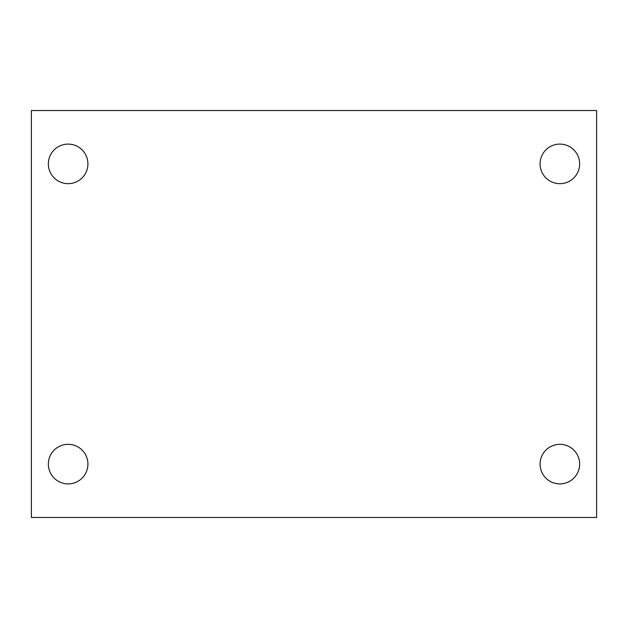 <?xml version="1.0" encoding="UTF-8"?>
<svg xmlns="http://www.w3.org/2000/svg" width="628" height="628" viewBox="0 0 628 628"><rect width="100%" height="100%" fill="white"/><g stroke="black" fill="none" stroke-linecap="round" stroke-linejoin="round"><path stroke-width="0.94" d="M31.4 110.528L596.6 110.528L596.6 517.472L31.4 517.472L31.4 110.528M68.138 444.334A19.782 19.782 0 0 1 87.92 464.116A19.782 19.782 0 0 1 68.138 483.898A19.782 19.782 0 0 1 48.356 464.116A19.782 19.782 0 0 1 68.138 444.334M559.862 444.334A19.782 19.782 0 0 1 579.644 464.116A19.782 19.782 0 0 1 559.862 483.898A19.782 19.782 0 0 1 540.08 464.116A19.782 19.782 0 0 1 559.862 444.334M559.862 144.102A19.782 19.782 0 0 1 579.644 163.884A19.782 19.782 0 0 1 559.862 183.666A19.782 19.782 0 0 1 540.08 163.884A19.782 19.782 0 0 1 559.862 144.102M68.138 144.102A19.782 19.782 0 0 1 87.92 163.884A19.782 19.782 0 0 1 68.138 183.666A19.782 19.782 0 0 1 48.356 163.884A19.782 19.782 0 0 1 68.138 144.102"/></g></svg>
